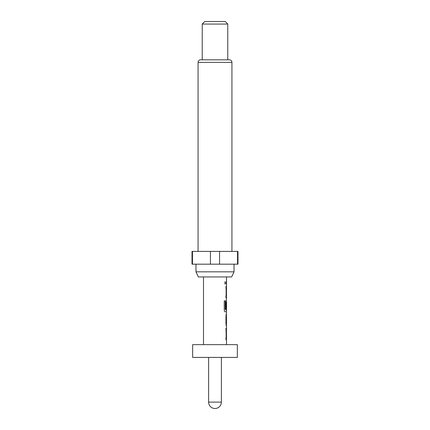 <?xml version="1.0" encoding="UTF-8"?>
<svg xmlns="http://www.w3.org/2000/svg" width="430" height="430" viewBox="0 0 430 430"><rect width="100%" height="100%" fill="white"/><g stroke="black" fill="none" stroke-linecap="round" stroke-linejoin="round"><path stroke-width="0.32" stroke-dasharray="2.15 1.61" d="M225.449 282.897L224.863 284.23L224.143 282.897L224.863 281.569L225.567 282.897L224.976 284.23L224.25 282.897L224.976 281.569L225.567 282.897M208.614 357.411L221.385 357.411L208.614 357.411M234.033 264.176L195.967 264.176L234.033 264.176M231.926 251.4L198.074 251.4L231.926 251.4M227.771 59.818L202.229 59.818L227.771 59.818M192.011 251.4L237.989 251.4M237.532 251.4L237.532 264.176L237.989 264.176M203.503 344.64L226.497 344.64L203.503 344.64M226.497 276.947L203.503 276.947L226.497 276.947M226.497 281.822L225.841 281.822L225.841 283.972L225.847 281.822L226.368 281.822M226.497 283.972L225.847 283.972L225.847 281.822M226.497 297.92L225.97 295.915L225.97 288.406L226.4 286.401M226.497 300.35L225.97 302.354L225.97 309.863L226.497 311.863M226.266 314.298L225.847 314.298L226.368 314.298L225.841 316.297L225.841 323.812L226.368 325.811L225.847 325.811L225.847 323.666L226.304 323.666M226.497 316.442L225.97 316.442L225.97 314.298M226.497 323.666L225.847 323.666M226.266 325.811L225.97 325.811L225.97 323.666M226.497 339.759L225.97 337.754L225.97 330.245L226.4 328.246M226.497 330.39L226.433 337.614M226.497 309.487L226.497 302.263M226.497 288.546L226.433 295.77M210.437 251.4L210.437 264.176L219.563 264.176L219.563 251.4M192.011 264.176L192.468 264.176L192.468 251.4M210.437 264.176L192.468 264.176M237.532 264.176L219.563 264.176M204.782 21.5L225.218 21.5M202.229 24.053L227.771 24.053M198.354 276.947L231.646 276.947M200.633 59.818L229.367 59.818M195.967 271.835L234.033 271.835M237.349 344.64L192.651 344.64M237.349 357.411L192.651 357.411M226.368 283.972L225.847 283.972M225.97 288.406L226.271 286.401M225.97 295.915L225.847 288.406M226.4 297.92L225.847 295.915M225.841 297.92L225.841 295.77M226.416 288.691L226.287 295.63M225.841 288.546L225.841 286.401M224.143 300.849L224.25 309.863M224.143 309.863C224.245 311.083 224.589 311.75 225.175 311.863L225.175 311.863M226.271 311.863L225.97 309.863M225.847 309.863L225.841 308.504M225.847 302.354L226.271 300.35L225.841 302.354M226.287 302.403L226.416 309.342M225.298 309.487L226.304 309.487M225.97 316.442L225.847 314.298M226.304 316.442L225.847 316.442M225.97 330.245L226.271 328.246M225.97 337.754L225.847 330.245M226.4 339.759L225.847 337.754M225.841 339.759L225.841 337.614M226.416 330.53L226.287 337.469M225.841 330.39L225.841 328.246M221.385 402.114L208.614 402.114M198.074 62.371L231.926 62.371"/><path stroke-width="0.64" d="M208.614 357.411L208.614 402.114L221.385 402.114L221.385 357.411M192.651 357.411L237.349 357.411L237.349 344.64L192.651 344.64L192.651 357.411M231.646 276.947L198.354 276.947L195.967 271.835L234.033 271.835L231.646 276.947M195.967 264.176L195.967 271.835M234.033 264.176L234.033 271.835M231.926 251.4L231.926 62.371A2.553 2.553 0 0 0 229.367 59.818L200.633 59.818A2.553 2.553 0 0 0 198.074 62.371L198.074 251.4M202.229 24.053L204.782 21.5L225.218 21.5L227.771 24.053L202.229 24.053L202.229 59.818M227.771 24.053L227.771 59.818M237.532 251.4L237.989 251.4L237.989 264.176L237.532 264.176L237.532 251.4L192.011 251.4L192.011 264.176L210.437 264.176L210.437 251.4M226.497 344.64L226.497 339.759L225.96 339.759L226.368 339.759L226.368 337.614L225.96 337.614L225.96 339.759M225.96 337.614L226.497 337.614L226.497 330.39L225.96 330.39L226.368 330.39L226.4 328.246M226.395 314.298L225.96 316.297L225.96 323.812L226.497 325.811L226.497 328.246L225.96 328.246L225.96 330.39M226.497 314.298L226.497 311.863L225.293 311.863L226.368 311.863L226.368 309.487M225.352 309.342L225.352 300.849L224.25 300.849L224.25 309.863C224.347 311.083 224.697 311.75 225.293 311.863M225.417 309.487L226.497 309.487L226.497 302.263L226.411 308.504L225.96 308.504L226.287 308.504L226.411 302.403M226.368 302.263L226.4 300.35L225.96 302.354L225.96 308.504M226.271 300.35L226.497 297.92L225.96 297.92L226.368 297.92L226.368 295.77L225.96 295.77L225.96 297.92M225.96 295.77L226.497 295.77L226.497 288.546L225.96 288.546L226.368 288.546L226.4 286.401M226.497 276.947L226.497 281.822L225.96 281.822L225.96 283.972L226.497 283.972L226.497 286.401L225.96 286.401L225.96 288.546M203.503 344.64L203.503 276.947M226.411 316.587L226.497 323.666L226.427 316.442M219.563 251.4L219.563 264.176L210.437 264.176M192.468 251.4L192.468 264.176M219.563 264.176L237.532 264.176M225.96 283.972L226.368 283.972L226.368 281.822L225.96 281.822M225.96 286.401L226.368 286.401M225.239 309.342L225.239 300.849L224.25 300.849M226.411 323.521L226.287 316.587M225.96 328.246L226.368 328.246M231.926 62.371L198.074 62.371M208.614 402.114A6.386 6.386 0 0 0 215 408.5A6.386 6.386 0 0 0 221.385 402.114M226.368 325.8L226.368 323.666M226.368 316.442L226.368 314.308"/></g></svg>
